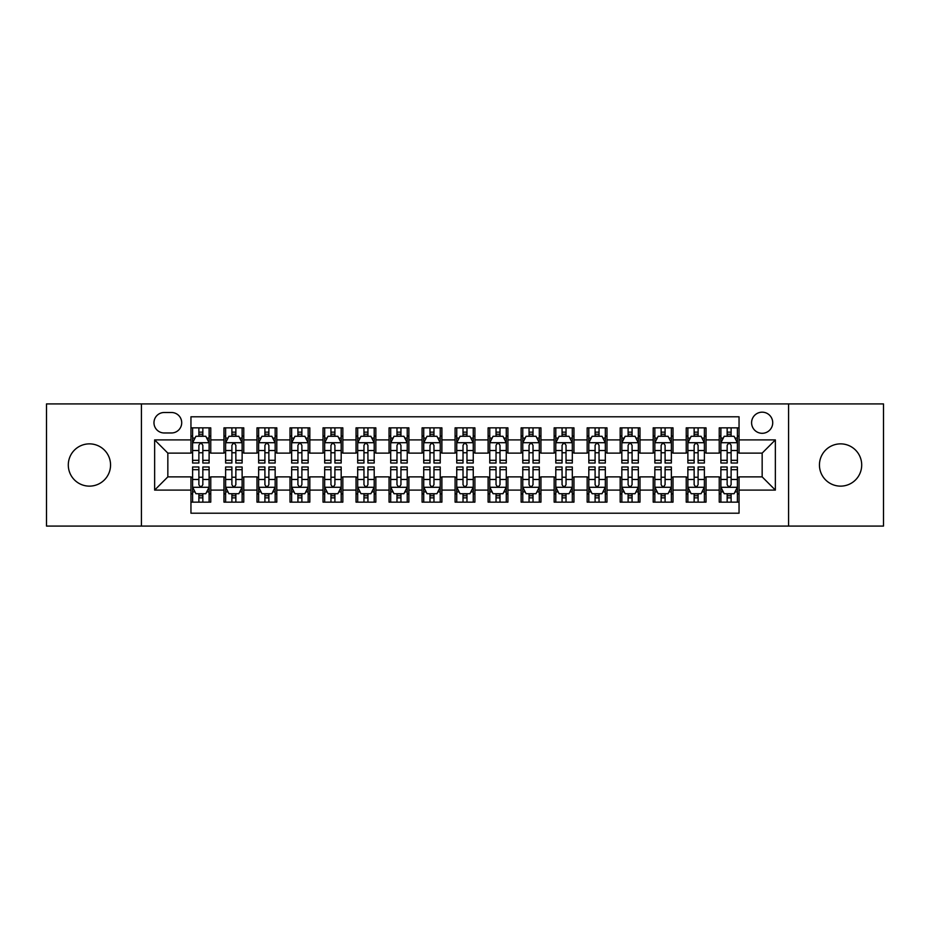 <?xml version="1.0" encoding="UTF-8"?>
<svg xmlns="http://www.w3.org/2000/svg" width="930" height="930" viewBox="0 0 930 930"><rect width="100%" height="100%" fill="white"/><g stroke="black" fill="none" stroke-linecap="round" stroke-linejoin="round"><path stroke-width="1.4" d="M840.581 443.866A21.134 21.134 0 0 0 819.446 465A21.134 21.134 0 0 0 840.581 486.134A21.134 21.134 0 0 0 861.703 465A21.134 21.134 0 0 0 840.581 443.866M89.42 443.866A21.134 21.134 0 0 0 68.297 465A21.134 21.134 0 0 0 89.42 486.134A21.134 21.134 0 0 0 110.554 465A21.134 21.134 0 0 0 89.42 443.866M762.158 412.176A10.567 10.567 0 0 0 751.591 422.732A10.567 10.567 0 0 0 762.158 433.299A10.567 10.567 0 0 0 772.725 422.732A10.567 10.567 0 0 0 762.158 412.176M788.57 526.078L883.5 526.078L883.5 403.922L788.57 403.922L788.57 526.078L141.43 526.078L141.43 403.922L46.5 403.922L46.5 526.078L141.43 526.078M739.048 427.858L719.239 427.858L719.239 439.902L706.033 439.902L706.033 453.119L719.239 453.119L719.239 439.902M706.033 439.902L706.033 427.858L686.224 427.858L686.224 439.902L673.006 439.902L673.006 453.119L686.224 453.119L686.224 439.902M673.006 439.902L673.006 427.858L653.197 427.858L653.197 439.902L639.991 439.902L639.991 453.119L653.197 453.119L653.197 439.902M639.991 439.902L639.991 427.858L620.182 427.858L620.182 439.902L606.976 439.902L606.976 453.119L620.182 453.119L620.182 439.902M606.976 439.902L606.976 427.858L587.167 427.858L587.167 439.902L573.961 439.902L573.961 453.119L587.167 453.119L587.167 439.902M573.961 439.902L573.961 427.858L554.152 427.858L554.152 439.902L540.946 439.902L540.946 453.119L554.152 453.119L554.152 439.902M540.946 439.902L540.946 427.858L521.125 427.858L521.125 439.902L507.92 439.902L507.92 453.119L521.125 453.119L521.125 439.902M507.92 439.902L507.92 427.858L488.111 427.858L488.111 439.902L474.905 439.902L474.905 453.119L488.111 453.119L488.111 439.902M474.905 439.902L474.905 427.858L455.096 427.858L455.096 439.902L441.89 439.902L441.89 453.119L455.096 453.119L455.096 439.902M441.89 439.902L441.89 427.858L422.081 427.858L422.081 439.902L408.875 439.902L408.875 453.119L422.081 453.119L422.081 439.902M408.875 439.902L408.875 427.858L389.054 427.858L389.054 439.902L375.848 439.902L375.848 453.119L389.054 453.119L389.054 439.902M375.848 439.902L375.848 427.858L356.039 427.858L356.039 439.902L342.833 439.902L342.833 453.119L356.039 453.119L356.039 439.902M342.833 439.902L342.833 427.858L323.024 427.858L323.024 439.902L309.818 439.902L309.818 453.119L323.024 453.119L323.024 439.902M309.818 439.902L309.818 427.858L290.009 427.858L290.009 439.902L276.803 439.902L276.803 453.119L290.009 453.119L290.009 439.902M276.803 439.902L276.803 427.858L256.994 427.858L256.994 439.902L243.776 439.902L243.776 453.119L256.994 453.119L256.994 439.902M243.776 439.902L243.776 427.858L223.967 427.858L223.967 453.119L210.761 453.119L210.761 427.858L190.952 427.858M190.952 502.142L210.761 502.142L210.761 476.881L223.967 476.881L223.967 502.142L243.776 502.142L243.776 476.881L256.994 476.881L256.994 490.098L243.776 490.098M256.994 490.098L256.994 502.142L276.803 502.142L276.803 476.881L290.009 476.881L290.009 490.098L276.803 490.098M290.009 490.098L290.009 502.142L309.818 502.142L309.818 476.881L323.024 476.881L323.024 490.098L309.818 490.098M323.024 490.098L323.024 502.142L342.833 502.142L342.833 476.881L356.039 476.881L356.039 490.098L342.833 490.098M356.039 490.098L356.039 502.142L375.848 502.142L375.848 476.881L389.054 476.881L389.054 490.098L375.848 490.098M389.054 490.098L389.054 502.142L408.875 502.142L408.875 476.881L422.081 476.881L422.081 490.098L408.875 490.098M422.081 490.098L422.081 502.142L441.89 502.142L441.89 476.881L455.096 476.881L455.096 490.098L441.89 490.098M455.096 490.098L455.096 502.142L474.905 502.142L474.905 476.881L488.111 476.881L488.111 490.098L474.905 490.098M488.111 490.098L488.111 502.142L507.92 502.142L507.92 476.881L521.125 476.881L521.125 490.098L507.92 490.098M521.125 490.098L521.125 502.142L540.946 502.142L540.946 476.881L554.152 476.881L554.152 490.098L540.946 490.098M554.152 490.098L554.152 502.142L573.961 502.142L573.961 476.881L587.167 476.881L587.167 490.098L573.961 490.098M587.167 490.098L587.167 502.142L606.976 502.142L606.976 476.881L620.182 476.881L620.182 490.098L606.976 490.098M620.182 490.098L620.182 502.142L639.991 502.142L639.991 476.881L653.197 476.881L653.197 490.098L639.991 490.098M653.197 490.098L653.197 502.142L673.006 502.142L673.006 476.881L686.224 476.881L686.224 490.098L673.006 490.098M686.224 490.098L686.224 502.142L706.033 502.142L706.033 476.881L719.239 476.881L719.239 490.098L706.033 490.098M164.203 432.973L171.469 432.973A10.23 10.23 0 0 0 181.71 422.732A10.23 10.23 0 0 0 171.469 412.502L164.203 412.502A10.23 10.23 0 0 0 153.973 422.732A10.23 10.23 0 0 0 164.203 432.973M788.57 403.922L141.43 403.922M739.048 439.902L739.048 416.791L190.952 416.791L190.952 453.119L167.842 453.119L167.842 476.881L190.952 476.881L190.952 513.209L739.048 513.209L739.048 476.881L762.158 476.881L762.158 453.119L739.048 453.119L739.048 439.902L775.364 439.902L775.364 490.098L739.048 490.098M190.952 490.098L154.636 490.098L154.636 439.902L190.952 439.902M719.239 490.098L719.239 502.142L739.048 502.142M190.952 436.112L192.603 436.112M198.881 436.112L202.845 436.112M209.111 436.112L210.761 436.112M190.952 452.782L192.603 452.782M198.881 452.782L202.845 452.782M209.111 452.782L210.761 452.782M190.952 477.218L192.603 477.218M198.881 477.218L202.845 477.218M209.111 477.218L210.761 477.218M190.952 493.888L192.603 493.888M198.881 493.888L202.845 493.888M209.111 493.888L210.761 493.888M223.967 452.782L225.618 452.782M231.895 452.782L235.86 452.782M242.126 452.782L243.776 452.782M223.967 436.112L225.618 436.112M231.895 436.112L235.86 436.112M242.126 436.112L243.776 436.112M223.967 477.218L225.618 477.218M231.895 477.218L235.86 477.218M242.126 477.218L243.776 477.218M223.967 493.888L225.618 493.888M231.895 493.888L235.86 493.888M242.126 493.888L243.776 493.888M256.994 477.218L258.645 477.218M264.911 477.218L268.875 477.218M275.152 477.218L276.803 477.218M256.994 493.888L258.645 493.888M264.911 493.888L268.875 493.888M275.152 493.888L276.803 493.888M256.994 436.112L258.645 436.112M264.911 436.112L268.875 436.112M275.152 436.112L276.803 436.112M256.994 452.782L258.645 452.782M264.911 452.782L268.875 452.782M275.152 452.782L276.803 452.782M290.009 477.218L291.66 477.218M297.925 477.218L301.89 477.218M308.167 477.218L309.818 477.218M290.009 493.888L291.66 493.888M297.925 493.888L301.89 493.888M308.167 493.888L309.818 493.888M290.009 436.112L291.66 436.112M297.925 436.112L301.89 436.112M308.167 436.112L309.818 436.112M290.009 452.782L291.66 452.782M297.925 452.782L301.89 452.782M308.167 452.782L309.818 452.782M323.024 477.218L324.675 477.218M330.952 477.218L334.905 477.218M341.182 477.218L342.833 477.218M323.024 493.888L324.675 493.888M330.952 493.888L334.905 493.888M341.182 493.888L342.833 493.888M323.024 436.112L324.675 436.112M330.952 436.112L334.905 436.112M341.182 436.112L342.833 436.112M323.024 452.782L324.675 452.782M330.952 452.782L334.905 452.782M341.182 452.782L342.833 452.782M356.039 477.218L357.69 477.218M363.967 477.218L367.931 477.218M374.197 477.218L375.848 477.218M356.039 493.888L357.69 493.888M363.967 493.888L367.931 493.888M374.197 493.888L375.848 493.888M356.039 436.112L357.69 436.112M363.967 436.112L367.931 436.112M374.197 436.112L375.848 436.112M356.039 452.782L357.69 452.782M363.967 452.782L367.931 452.782M374.197 452.782L375.848 452.782M389.054 477.218L390.705 477.218M396.982 477.218L400.946 477.218M407.224 477.218L408.875 477.218M389.054 493.888L390.705 493.888M396.982 493.888L400.946 493.888M407.224 493.888L408.875 493.888M389.054 436.112L390.705 436.112M396.982 436.112L400.946 436.112M407.224 436.112L408.875 436.112M389.054 452.782L390.705 452.782M396.982 452.782L400.946 452.782M407.224 452.782L408.875 452.782M422.081 477.218L423.731 477.218M429.997 477.218L433.961 477.218M440.239 477.218L441.89 477.218M422.081 493.888L423.731 493.888M429.997 493.888L433.961 493.888M440.239 493.888L441.89 493.888M422.081 436.112L423.731 436.112M429.997 436.112L433.961 436.112M440.239 436.112L441.89 436.112M422.081 452.782L423.731 452.782M429.997 452.782L433.961 452.782M440.239 452.782L441.89 452.782M455.096 477.218L456.746 477.218M463.024 477.218L466.976 477.218M473.254 477.218L474.905 477.218M455.096 493.888L456.746 493.888M463.024 493.888L466.976 493.888M473.254 493.888L474.905 493.888M455.096 436.112L456.746 436.112M463.024 436.112L466.976 436.112M473.254 436.112L474.905 436.112M455.096 452.782L456.746 452.782M463.024 452.782L466.976 452.782M473.254 452.782L474.905 452.782M488.111 477.218L489.761 477.218M496.039 477.218L500.003 477.218M506.269 477.218L507.92 477.218M488.111 493.888L489.761 493.888M496.039 493.888L500.003 493.888M506.269 493.888L507.92 493.888M488.111 436.112L489.761 436.112M496.039 436.112L500.003 436.112M506.269 436.112L507.92 436.112M488.111 452.782L489.761 452.782M496.039 452.782L500.003 452.782M506.269 452.782L507.92 452.782M521.125 477.218L522.776 477.218M529.054 477.218L533.018 477.218M539.295 477.218L540.946 477.218M521.125 493.888L522.776 493.888M529.054 493.888L533.018 493.888M539.295 493.888L540.946 493.888M521.125 436.112L522.776 436.112M529.054 436.112L533.018 436.112M539.295 436.112L540.946 436.112M521.125 452.782L522.776 452.782M529.054 452.782L533.018 452.782M539.295 452.782L540.946 452.782M554.152 477.218L555.803 477.218M562.069 477.218L566.033 477.218M572.31 477.218L573.961 477.218M554.152 493.888L555.803 493.888M562.069 493.888L566.033 493.888M572.31 493.888L573.961 493.888M554.152 436.112L555.803 436.112M562.069 436.112L566.033 436.112M572.31 436.112L573.961 436.112M554.152 452.782L555.803 452.782M562.069 452.782L566.033 452.782M572.31 452.782L573.961 452.782M587.167 477.218L588.818 477.218M595.095 477.218L599.048 477.218M605.325 477.218L606.976 477.218M587.167 493.888L588.818 493.888M595.095 493.888L599.048 493.888M605.325 493.888L606.976 493.888M587.167 436.112L588.818 436.112M595.095 436.112L599.048 436.112M605.325 436.112L606.976 436.112M587.167 452.782L588.818 452.782M595.095 452.782L599.048 452.782M605.325 452.782L606.976 452.782M620.182 477.218L621.833 477.218M628.11 477.218L632.075 477.218M638.34 477.218L639.991 477.218M620.182 493.888L621.833 493.888M628.11 493.888L632.075 493.888M638.34 493.888L639.991 493.888M620.182 436.112L621.833 436.112M628.11 436.112L632.075 436.112M638.34 436.112L639.991 436.112M620.182 452.782L621.833 452.782M628.11 452.782L632.075 452.782M638.34 452.782L639.991 452.782M653.197 477.218L654.848 477.218M661.125 477.218L665.09 477.218M671.355 477.218L673.006 477.218M653.197 493.888L654.848 493.888M661.125 493.888L665.09 493.888M671.355 493.888L673.006 493.888M653.197 436.112L654.848 436.112M661.125 436.112L665.09 436.112M671.355 436.112L673.006 436.112M653.197 452.782L654.848 452.782M661.125 452.782L665.09 452.782M671.355 452.782L673.006 452.782M686.224 477.218L687.875 477.218M694.14 477.218L698.105 477.218M704.382 477.218L706.033 477.218M686.224 493.888L687.875 493.888M694.14 493.888L698.105 493.888M704.382 493.888L706.033 493.888M686.224 436.112L687.875 436.112M694.14 436.112L698.105 436.112M704.382 436.112L706.033 436.112M686.224 452.782L687.875 452.782M694.14 452.782L698.105 452.782M704.382 452.782L706.033 452.782M719.239 477.218L720.89 477.218M727.155 477.218L731.12 477.218M737.397 477.218L739.048 477.218M719.239 493.888L720.89 493.888M727.155 493.888L731.12 493.888M737.397 493.888L739.048 493.888M719.239 436.112L720.89 436.112M727.155 436.112L731.12 436.112M737.397 436.112L739.048 436.112M719.239 452.782L720.89 452.782M727.155 452.782L731.12 452.782M737.397 452.782L739.048 452.782M167.842 453.119L154.636 439.902M167.842 476.881L154.636 490.098M775.364 439.902L762.158 453.119M775.364 490.098L762.158 476.881M202.845 432.148L198.881 432.148M209.111 460.327L202.845 460.327L202.845 463.024L209.111 463.024L209.111 442.878L205.809 436.275L195.905 436.275L192.603 442.878L192.603 463.024L198.881 463.024L198.881 460.327L192.603 460.327M192.603 442.878L192.603 427.858M209.111 442.878L209.111 427.858M198.881 436.275L198.881 427.858M202.845 427.858L202.845 436.275M202.845 460.327L202.845 445.354C201.519 442.808 200.194 442.808 198.881 445.354L198.881 460.327M198.881 497.852L202.845 497.852M192.603 469.673L198.881 469.673L198.881 466.976L192.603 466.976L192.603 487.122L195.905 493.725L205.809 493.725L209.111 487.122L209.111 466.976L202.845 466.976L202.845 469.673L209.111 469.673M209.111 487.122L209.111 502.142M192.603 487.122L192.603 502.142M202.845 493.725L202.845 502.142M198.881 502.142L198.881 493.725M198.881 469.673L198.881 484.646C200.194 487.192 201.519 487.192 202.845 484.646L202.845 469.673M235.86 432.148L231.895 432.148M242.126 460.327L235.86 460.327L235.86 463.024L242.126 463.024L242.126 442.878L238.824 436.275L228.919 436.275L225.618 442.878L225.618 463.024L231.895 463.024L231.895 460.327L225.618 460.327M225.618 442.878L225.618 427.858M242.126 442.878L242.126 427.858M231.895 436.275L231.895 427.858M235.86 427.858L235.86 436.275M235.86 460.327L235.86 445.354C234.534 442.808 233.221 442.808 231.895 445.354L231.895 460.327M268.875 432.148L264.911 432.148M275.152 460.327L268.875 460.327L268.875 463.024L275.152 463.024L275.152 442.878L271.851 436.275L261.946 436.275L258.645 442.878L258.645 463.024L264.911 463.024L264.911 460.327L258.645 460.327M258.645 442.878L258.645 427.858M275.152 442.878L275.152 427.858M264.911 436.275L264.911 427.858M268.875 427.858L268.875 436.275M268.875 460.327L268.875 445.354C267.561 442.808 266.236 442.808 264.911 445.354L264.911 460.327M301.89 432.148L297.925 432.148M308.167 460.327L301.89 460.327L301.89 463.024L308.167 463.024L308.167 442.878L304.866 436.275L294.961 436.275L291.66 442.878L291.66 463.024L297.925 463.024L297.925 460.327L291.66 460.327M291.66 442.878L291.66 427.858M308.167 442.878L308.167 427.858M297.925 436.275L297.925 427.858M301.89 427.858L301.89 436.275M301.89 460.327L301.89 445.354C300.576 442.808 299.251 442.808 297.925 445.354L297.925 460.327M334.905 432.148L330.952 432.148M341.182 460.327L334.905 460.327L334.905 463.024L341.182 463.024L341.182 442.878L337.881 436.275L327.976 436.275L324.675 442.878L324.675 463.024L330.952 463.024L330.952 460.327L324.675 460.327M324.675 442.878L324.675 427.858M341.182 442.878L341.182 427.858M330.952 436.275L330.952 427.858M334.905 427.858L334.905 436.275M334.905 460.327L334.905 445.354C333.591 442.808 332.266 442.808 330.952 445.354L330.952 460.327M231.895 497.852L235.86 497.852M225.618 469.673L231.895 469.673L231.895 466.976L225.618 466.976L225.618 487.122L228.919 493.725L238.824 493.725L242.126 487.122L242.126 466.976L235.86 466.976L235.86 469.673L242.126 469.673M242.126 487.122L242.126 502.142M225.618 487.122L225.618 502.142M235.86 493.725L235.86 502.142M231.895 502.142L231.895 493.725M231.895 469.673L231.895 484.646C233.209 487.192 234.534 487.192 235.86 484.646L235.86 469.673M264.911 497.852L268.875 497.852M258.645 469.673L264.911 469.673L264.911 466.976L258.645 466.976L258.645 487.122L261.946 493.725L271.851 493.725L275.152 487.122L275.152 466.976L268.875 466.976L268.875 469.673L275.152 469.673M275.152 487.122L275.152 502.142M258.645 487.122L258.645 502.142M268.875 493.725L268.875 502.142M264.911 502.142L264.911 493.725M264.911 469.673L264.911 484.646C266.236 487.192 267.549 487.192 268.875 484.646L268.875 469.673M297.925 497.852L301.89 497.852M291.66 469.673L297.925 469.673L297.925 466.976L291.66 466.976L291.66 487.122L294.961 493.725L304.866 493.725L308.167 487.122L308.167 466.976L301.89 466.976L301.89 469.673L308.167 469.673M308.167 487.122L308.167 502.142M291.66 487.122L291.66 502.142M301.89 493.725L301.89 502.142M297.925 502.142L297.925 493.725M297.925 469.673L297.925 484.646C299.251 487.192 300.564 487.192 301.89 484.646L301.89 469.673M330.952 497.852L334.905 497.852M324.675 469.673L330.952 469.673L330.952 466.976L324.675 466.976L324.675 487.122L327.976 493.725L337.881 493.725L341.182 487.122L341.182 466.976L334.905 466.976L334.905 469.673L341.182 469.673M341.182 487.122L341.182 502.142M324.675 487.122L324.675 502.142M334.905 493.725L334.905 502.142M330.952 502.142L330.952 493.725M330.952 469.673L330.952 484.646C332.266 487.192 333.591 487.192 334.905 484.646L334.905 469.673M367.931 432.148L363.967 432.148M374.197 460.327L367.931 460.327L367.931 463.024L374.197 463.024L374.197 442.878L370.896 436.275L360.991 436.275L357.69 442.878L357.69 463.024L363.967 463.024L363.967 460.327L357.69 460.327M357.69 442.878L357.69 427.858M374.197 442.878L374.197 427.858M363.967 436.275L363.967 427.858M367.931 427.858L367.931 436.275M367.931 460.327L367.931 445.354C366.606 442.808 365.292 442.808 363.967 445.354L363.967 460.327M363.967 497.852L367.931 497.852M357.69 469.673L363.967 469.673L363.967 466.976L357.69 466.976L357.69 487.122L360.991 493.725L370.896 493.725L374.197 487.122L374.197 466.976L367.931 466.976L367.931 469.673L374.197 469.673M374.197 487.122L374.197 502.142M357.69 487.122L357.69 502.142M367.931 493.725L367.931 502.142M363.967 502.142L363.967 493.725M363.967 469.673L363.967 484.646C365.281 487.192 366.606 487.192 367.931 484.646L367.931 469.673M400.946 432.148L396.982 432.148M407.224 460.327L400.946 460.327L400.946 463.024L407.224 463.024L407.224 442.878L403.922 436.275L394.006 436.275L390.705 442.878L390.705 463.024L396.982 463.024L396.982 460.327L390.705 460.327M390.705 442.878L390.705 427.858M407.224 442.878L407.224 427.858M396.982 436.275L396.982 427.858M400.946 427.858L400.946 436.275M400.946 460.327L400.946 445.354C399.621 442.808 398.307 442.808 396.982 445.354L396.982 460.327M396.982 497.852L400.946 497.852M390.705 469.673L396.982 469.673L396.982 466.976L390.705 466.976L390.705 487.122L394.006 493.725L403.922 493.725L407.224 487.122L407.224 466.976L400.946 466.976L400.946 469.673L407.224 469.673M407.224 487.122L407.224 502.142M390.705 487.122L390.705 502.142M400.946 493.725L400.946 502.142M396.982 502.142L396.982 493.725M396.982 469.673L396.982 484.646C398.307 487.192 399.621 487.192 400.946 484.646L400.946 469.673M433.961 432.148L429.997 432.148M440.239 460.327L433.961 460.327L433.961 463.024L440.239 463.024L440.239 442.878L436.937 436.275L427.033 436.275L423.731 442.878L423.731 463.024L429.997 463.024L429.997 460.327L423.731 460.327M423.731 442.878L423.731 427.858M440.239 442.878L440.239 427.858M429.997 436.275L429.997 427.858M433.961 427.858L433.961 436.275M433.961 460.327L433.961 445.354C432.648 442.808 431.322 442.808 429.997 445.354L429.997 460.327M429.997 497.852L433.961 497.852M423.731 469.673L429.997 469.673L429.997 466.976L423.731 466.976L423.731 487.122L427.033 493.725L436.937 493.725L440.239 487.122L440.239 466.976L433.961 466.976L433.961 469.673L440.239 469.673M440.239 487.122L440.239 502.142M423.731 487.122L423.731 502.142M433.961 493.725L433.961 502.142M429.997 502.142L429.997 493.725M429.997 469.673L429.997 484.646C431.322 487.192 432.636 487.192 433.961 484.646L433.961 469.673M466.976 432.148L463.024 432.148M473.254 460.327L466.976 460.327L466.976 463.024L473.254 463.024L473.254 442.878L469.952 436.275L460.048 436.275L456.746 442.878L456.746 463.024L463.024 463.024L463.024 460.327L456.746 460.327M456.746 442.878L456.746 427.858M473.254 442.878L473.254 427.858M463.024 436.275L463.024 427.858M466.976 427.858L466.976 436.275M466.976 460.327L466.976 445.354C465.663 442.808 464.337 442.808 463.024 445.354L463.024 460.327M463.024 497.852L466.976 497.852M456.746 469.673L463.024 469.673L463.024 466.976L456.746 466.976L456.746 487.122L460.048 493.725L469.952 493.725L473.254 487.122L473.254 466.976L466.976 466.976L466.976 469.673L473.254 469.673M473.254 487.122L473.254 502.142M456.746 487.122L456.746 502.142M466.976 493.725L466.976 502.142M463.024 502.142L463.024 493.725M463.024 469.673L463.024 484.646C464.337 487.192 465.663 487.192 466.976 484.646L466.976 469.673M500.003 432.148L496.039 432.148M506.269 460.327L500.003 460.327L500.003 463.024L506.269 463.024L506.269 442.878L502.967 436.275L493.063 436.275L489.761 442.878L489.761 463.024L496.039 463.024L496.039 460.327L489.761 460.327M489.761 442.878L489.761 427.858M506.269 442.878L506.269 427.858M496.039 436.275L496.039 427.858M500.003 427.858L500.003 436.275M500.003 460.327L500.003 445.354C498.678 442.808 497.364 442.808 496.039 445.354L496.039 460.327M496.039 497.852L500.003 497.852M489.761 469.673L496.039 469.673L496.039 466.976L489.761 466.976L489.761 487.122L493.063 493.725L502.967 493.725L506.269 487.122L506.269 466.976L500.003 466.976L500.003 469.673L506.269 469.673M506.269 487.122L506.269 502.142M489.761 487.122L489.761 502.142M500.003 493.725L500.003 502.142M496.039 502.142L496.039 493.725M496.039 469.673L496.039 484.646C497.352 487.192 498.678 487.192 500.003 484.646L500.003 469.673M533.018 432.148L529.054 432.148M539.295 460.327L533.018 460.327L533.018 463.024L539.295 463.024L539.295 442.878L535.994 436.275L526.078 436.275L522.776 442.878L522.776 463.024L529.054 463.024L529.054 460.327L522.776 460.327M522.776 442.878L522.776 427.858M539.295 442.878L539.295 427.858M529.054 436.275L529.054 427.858M533.018 427.858L533.018 436.275M533.018 460.327L533.018 445.354C531.693 442.808 530.379 442.808 529.054 445.354L529.054 460.327M529.054 497.852L533.018 497.852M522.776 469.673L529.054 469.673L529.054 466.976L522.776 466.976L522.776 487.122L526.078 493.725L535.994 493.725L539.295 487.122L539.295 466.976L533.018 466.976L533.018 469.673L539.295 469.673M539.295 487.122L539.295 502.142M522.776 487.122L522.776 502.142M533.018 493.725L533.018 502.142M529.054 502.142L529.054 493.725M529.054 469.673L529.054 484.646C530.379 487.192 531.693 487.192 533.018 484.646L533.018 469.673M566.033 432.148L562.069 432.148M572.31 460.327L566.033 460.327L566.033 463.024L572.31 463.024L572.31 442.878L569.009 436.275L559.104 436.275L555.803 442.878L555.803 463.024L562.069 463.024L562.069 460.327L555.803 460.327M555.803 442.878L555.803 427.858M572.31 442.878L572.31 427.858M562.069 436.275L562.069 427.858M566.033 427.858L566.033 436.275M566.033 460.327L566.033 445.354C564.719 442.808 563.394 442.808 562.069 445.354L562.069 460.327M562.069 497.852L566.033 497.852M555.803 469.673L562.069 469.673L562.069 466.976L555.803 466.976L555.803 487.122L559.104 493.725L569.009 493.725L572.31 487.122L572.31 466.976L566.033 466.976L566.033 469.673L572.31 469.673M572.31 487.122L572.31 502.142M555.803 487.122L555.803 502.142M566.033 493.725L566.033 502.142M562.069 502.142L562.069 493.725M562.069 469.673L562.069 484.646C563.394 487.192 564.708 487.192 566.033 484.646L566.033 469.673M599.048 432.148L595.095 432.148M605.325 460.327L599.048 460.327L599.048 463.024L605.325 463.024L605.325 442.878L602.024 436.275L592.119 436.275L588.818 442.878L588.818 463.024L595.095 463.024L595.095 460.327L588.818 460.327M588.818 442.878L588.818 427.858M605.325 442.878L605.325 427.858M595.095 436.275L595.095 427.858M599.048 427.858L599.048 436.275M599.048 460.327L599.048 445.354C597.734 442.808 596.409 442.808 595.095 445.354L595.095 460.327M595.095 497.852L599.048 497.852M588.818 469.673L595.095 469.673L595.095 466.976L588.818 466.976L588.818 487.122L592.119 493.725L602.024 493.725L605.325 487.122L605.325 466.976L599.048 466.976L599.048 469.673L605.325 469.673M605.325 487.122L605.325 502.142M588.818 487.122L588.818 502.142M599.048 493.725L599.048 502.142M595.095 502.142L595.095 493.725M595.095 469.673L595.095 484.646C596.409 487.192 597.734 487.192 599.048 484.646L599.048 469.673M632.075 432.148L628.11 432.148M638.34 460.327L632.075 460.327L632.075 463.024L638.34 463.024L638.34 442.878L635.039 436.275L625.134 436.275L621.833 442.878L621.833 463.024L628.11 463.024L628.11 460.327L621.833 460.327M621.833 442.878L621.833 427.858M638.34 442.878L638.34 427.858M628.11 436.275L628.11 427.858M632.075 427.858L632.075 436.275M632.075 460.327L632.075 445.354C630.749 442.808 629.436 442.808 628.11 445.354L628.11 460.327M628.11 497.852L632.075 497.852M621.833 469.673L628.11 469.673L628.11 466.976L621.833 466.976L621.833 487.122L625.134 493.725L635.039 493.725L638.34 487.122L638.34 466.976L632.075 466.976L632.075 469.673L638.34 469.673M638.34 487.122L638.34 502.142M621.833 487.122L621.833 502.142M632.075 493.725L632.075 502.142M628.11 502.142L628.11 493.725M628.11 469.673L628.11 484.646C629.424 487.192 630.749 487.192 632.075 484.646L632.075 469.673M665.09 432.148L661.125 432.148M671.355 460.327L665.09 460.327L665.09 463.024L671.355 463.024L671.355 442.878L668.054 436.275L658.149 436.275L654.848 442.878L654.848 463.024L661.125 463.024L661.125 460.327L654.848 460.327M654.848 442.878L654.848 427.858M671.355 442.878L671.355 427.858M661.125 436.275L661.125 427.858M665.09 427.858L665.09 436.275M665.09 460.327L665.09 445.354C663.764 442.808 662.451 442.808 661.125 445.354L661.125 460.327M661.125 497.852L665.09 497.852M654.848 469.673L661.125 469.673L661.125 466.976L654.848 466.976L654.848 487.122L658.149 493.725L668.054 493.725L671.355 487.122L671.355 466.976L665.09 466.976L665.09 469.673L671.355 469.673M671.355 487.122L671.355 502.142M654.848 487.122L654.848 502.142M665.09 493.725L665.09 502.142M661.125 502.142L661.125 493.725M661.125 469.673L661.125 484.646C662.439 487.192 663.764 487.192 665.09 484.646L665.09 469.673M698.105 432.148L694.14 432.148M704.382 460.327L698.105 460.327L698.105 463.024L704.382 463.024L704.382 442.878L701.081 436.275L691.176 436.275L687.875 442.878L687.875 463.024L694.14 463.024L694.14 460.327L687.875 460.327M687.875 442.878L687.875 427.858M704.382 442.878L704.382 427.858M694.14 436.275L694.14 427.858M698.105 427.858L698.105 436.275M698.105 460.327L698.105 445.354C696.791 442.808 695.466 442.808 694.14 445.354L694.14 460.327M694.14 497.852L698.105 497.852M687.875 469.673L694.14 469.673L694.14 466.976L687.875 466.976L687.875 487.122L691.176 493.725L701.081 493.725L704.382 487.122L704.382 466.976L698.105 466.976L698.105 469.673L704.382 469.673M704.382 487.122L704.382 502.142M687.875 487.122L687.875 502.142M698.105 493.725L698.105 502.142M694.14 502.142L694.14 493.725M694.14 469.673L694.14 484.646C695.466 487.192 696.779 487.192 698.105 484.646L698.105 469.673M731.12 432.148L727.155 432.148M737.397 460.327L731.12 460.327L731.12 463.024L737.397 463.024L737.397 442.878L734.096 436.275L724.191 436.275L720.89 442.878L720.89 463.024L727.155 463.024L727.155 460.327L720.89 460.327M720.89 442.878L720.89 427.858M737.397 442.878L737.397 427.858M727.155 436.275L727.155 427.858M731.12 427.858L731.12 436.275M731.12 460.327L731.12 445.354C729.806 442.808 728.481 442.808 727.155 445.354L727.155 460.327M727.155 497.852L731.12 497.852M720.89 469.673L727.155 469.673L727.155 466.976L720.89 466.976L720.89 487.122L724.191 493.725L734.096 493.725L737.397 487.122L737.397 466.976L731.12 466.976L731.12 469.673L737.397 469.673M737.397 487.122L737.397 502.142M720.89 487.122L720.89 502.142M731.12 493.725L731.12 502.142M727.155 502.142L727.155 493.725M727.155 469.673L727.155 484.646C728.481 487.192 729.806 487.192 731.12 484.646L731.12 469.673M223.967 490.098L210.761 490.098M223.967 439.902L210.761 439.902M209.029 442.715L192.684 442.715M192.603 438.088L194.998 438.088M206.716 438.088L209.111 438.088M198.881 450.527L192.603 450.527M209.111 450.527L202.845 450.527M202.845 434.252L198.881 434.252M192.684 487.285L209.029 487.285M209.111 491.912L206.716 491.912M194.998 491.912L192.603 491.912M202.845 479.473L209.111 479.473M192.603 479.473L198.881 479.473M198.881 495.748L202.845 495.748M242.044 442.715L225.699 442.715M225.618 438.088L228.013 438.088M239.742 438.088L242.126 438.088M231.895 450.527L225.618 450.527M242.126 450.527L235.86 450.527M235.86 434.252L231.895 434.252M275.071 442.715L258.726 442.715M258.645 438.088L261.028 438.088M272.757 438.088L275.152 438.088M264.911 450.527L258.645 450.527M275.152 450.527L268.875 450.527M268.875 434.252L264.911 434.252M308.086 442.715L291.741 442.715M291.66 438.088L294.054 438.088M305.772 438.088L308.167 438.088M297.925 450.527L291.66 450.527M308.167 450.527L301.89 450.527M301.89 434.252L297.925 434.252M341.101 442.715L324.756 442.715M324.675 438.088L327.069 438.088M338.787 438.088L341.182 438.088M330.952 450.527L324.675 450.527M341.182 450.527L334.905 450.527M334.905 434.252L330.952 434.252M225.699 487.285L242.044 487.285M242.126 491.912L239.742 491.912M228.013 491.912L225.618 491.912M235.86 479.473L242.126 479.473M225.618 479.473L231.895 479.473M231.895 495.748L235.86 495.748M258.726 487.285L275.071 487.285M275.152 491.912L272.757 491.912M261.028 491.912L258.645 491.912M268.875 479.473L275.152 479.473M258.645 479.473L264.911 479.473M264.911 495.748L268.875 495.748M291.741 487.285L308.086 487.285M308.167 491.912L305.772 491.912M294.054 491.912L291.66 491.912M301.89 479.473L308.167 479.473M291.66 479.473L297.925 479.473M297.925 495.748L301.89 495.748M324.756 487.285L341.101 487.285M341.182 491.912L338.787 491.912M327.069 491.912L324.675 491.912M334.905 479.473L341.182 479.473M324.675 479.473L330.952 479.473M330.952 495.748L334.905 495.748M374.116 442.715L357.771 442.715M357.69 438.088L360.084 438.088M371.802 438.088L374.197 438.088M363.967 450.527L357.69 450.527M374.197 450.527L367.931 450.527M367.931 434.252L363.967 434.252M357.771 487.285L374.116 487.285M374.197 491.912L371.802 491.912M360.084 491.912L357.69 491.912M367.931 479.473L374.197 479.473M357.69 479.473L363.967 479.473M363.967 495.748L367.931 495.748M407.131 442.715L390.798 442.715M390.705 438.088L393.099 438.088M404.829 438.088L407.224 438.088M396.982 450.527L390.705 450.527M407.224 450.527L400.946 450.527M400.946 434.252L396.982 434.252M390.798 487.285L407.131 487.285M407.224 491.912L404.829 491.912M393.099 491.912L390.705 491.912M400.946 479.473L407.224 479.473M390.705 479.473L396.982 479.473M396.982 495.748L400.946 495.748M440.157 442.715L423.813 442.715M423.731 438.088L426.126 438.088M437.844 438.088L440.239 438.088M429.997 450.527L423.731 450.527M440.239 450.527L433.961 450.527M433.961 434.252L429.997 434.252M423.813 487.285L440.157 487.285M440.239 491.912L437.844 491.912M426.126 491.912L423.731 491.912M433.961 479.473L440.239 479.473M423.731 479.473L429.997 479.473M429.997 495.748L433.961 495.748M473.172 442.715L456.828 442.715M456.746 438.088L459.141 438.088M470.859 438.088L473.254 438.088M463.024 450.527L456.746 450.527M473.254 450.527L466.976 450.527M466.976 434.252L463.024 434.252M456.828 487.285L473.172 487.285M473.254 491.912L470.859 491.912M459.141 491.912L456.746 491.912M466.976 479.473L473.254 479.473M456.746 479.473L463.024 479.473M463.024 495.748L466.976 495.748M506.187 442.715L489.843 442.715M489.761 438.088L492.156 438.088M503.874 438.088L506.269 438.088M496.039 450.527L489.761 450.527M506.269 450.527L500.003 450.527M500.003 434.252L496.039 434.252M489.843 487.285L506.187 487.285M506.269 491.912L503.874 491.912M492.156 491.912L489.761 491.912M500.003 479.473L506.269 479.473M489.761 479.473L496.039 479.473M496.039 495.748L500.003 495.748M539.202 442.715L522.869 442.715M522.776 438.088L525.171 438.088M536.901 438.088L539.295 438.088M529.054 450.527L522.776 450.527M539.295 450.527L533.018 450.527M533.018 434.252L529.054 434.252M522.869 487.285L539.202 487.285M539.295 491.912L536.901 491.912M525.171 491.912L522.776 491.912M533.018 479.473L539.295 479.473M522.776 479.473L529.054 479.473M529.054 495.748L533.018 495.748M572.229 442.715L555.884 442.715M555.803 438.088L558.198 438.088M569.916 438.088L572.31 438.088M562.069 450.527L555.803 450.527M572.31 450.527L566.033 450.527M566.033 434.252L562.069 434.252M555.884 487.285L572.229 487.285M572.31 491.912L569.916 491.912M558.198 491.912L555.803 491.912M566.033 479.473L572.31 479.473M555.803 479.473L562.069 479.473M562.069 495.748L566.033 495.748M605.244 442.715L588.899 442.715M588.818 438.088L591.213 438.088M602.931 438.088L605.325 438.088M595.095 450.527L588.818 450.527M605.325 450.527L599.048 450.527M599.048 434.252L595.095 434.252M588.899 487.285L605.244 487.285M605.325 491.912L602.931 491.912M591.213 491.912L588.818 491.912M599.048 479.473L605.325 479.473M588.818 479.473L595.095 479.473M595.095 495.748L599.048 495.748M638.259 442.715L621.914 442.715M621.833 438.088L624.228 438.088M635.946 438.088L638.34 438.088M628.11 450.527L621.833 450.527M638.34 450.527L632.075 450.527M632.075 434.252L628.11 434.252M621.914 487.285L638.259 487.285M638.34 491.912L635.946 491.912M624.228 491.912L621.833 491.912M632.075 479.473L638.34 479.473M621.833 479.473L628.11 479.473M628.11 495.748L632.075 495.748M671.274 442.715L654.929 442.715M654.848 438.088L657.243 438.088M668.972 438.088L671.355 438.088M661.125 450.527L654.848 450.527M671.355 450.527L665.09 450.527M665.09 434.252L661.125 434.252M654.929 487.285L671.274 487.285M671.355 491.912L668.972 491.912M657.243 491.912L654.848 491.912M665.09 479.473L671.355 479.473M654.848 479.473L661.125 479.473M661.125 495.748L665.09 495.748M704.301 442.715L687.956 442.715M687.875 438.088L690.258 438.088M701.987 438.088L704.382 438.088M694.14 450.527L687.875 450.527M704.382 450.527L698.105 450.527M698.105 434.252L694.14 434.252M687.956 487.285L704.301 487.285M704.382 491.912L701.987 491.912M690.258 491.912L687.875 491.912M698.105 479.473L704.382 479.473M687.875 479.473L694.14 479.473M694.14 495.748L698.105 495.748M737.316 442.715L720.971 442.715M720.89 438.088L723.284 438.088M735.002 438.088L737.397 438.088M727.155 450.527L720.89 450.527M737.397 450.527L731.12 450.527M731.12 434.252L727.155 434.252M720.971 487.285L737.316 487.285M737.397 491.912L735.002 491.912M723.284 491.912L720.89 491.912M731.12 479.473L737.397 479.473M720.89 479.473L727.155 479.473M727.155 495.748L731.12 495.748"/></g></svg>
